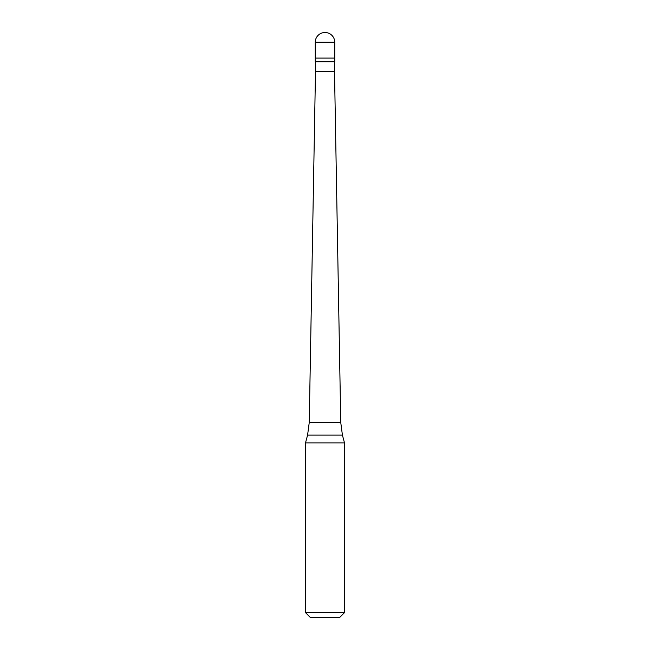 <?xml version="1.0" encoding="UTF-8"?>
<svg xmlns="http://www.w3.org/2000/svg" width="650" height="650" viewBox="0 0 650 650"><rect width="100%" height="100%" fill="white"/><g stroke="black" fill="none" stroke-linecap="round" stroke-linejoin="round"><path stroke-width="0.97" d="M334.75 42.25L334.75 58.094L315.25 58.094L334.75 58.094L334.75 61.75L315.25 61.75L315.25 42.25L334.75 42.25A9.75 9.75 0 0 0 325 32.5A9.75 9.75 0 0 0 315.25 42.25M334.506 61.75L334.506 71.5L315.494 71.5L309.246 422.5L340.754 422.5L342.42 435.118L307.58 435.118L305.5 442.894L344.5 442.894L344.5 612.625L305.5 612.625L305.5 442.894M344.5 612.625L339.625 617.5L310.375 617.5L305.5 612.625M334.506 71.5L340.754 422.5M342.42 435.118L344.5 442.894M315.494 61.75L315.494 71.5M309.246 422.5L307.58 435.118"/></g></svg>
